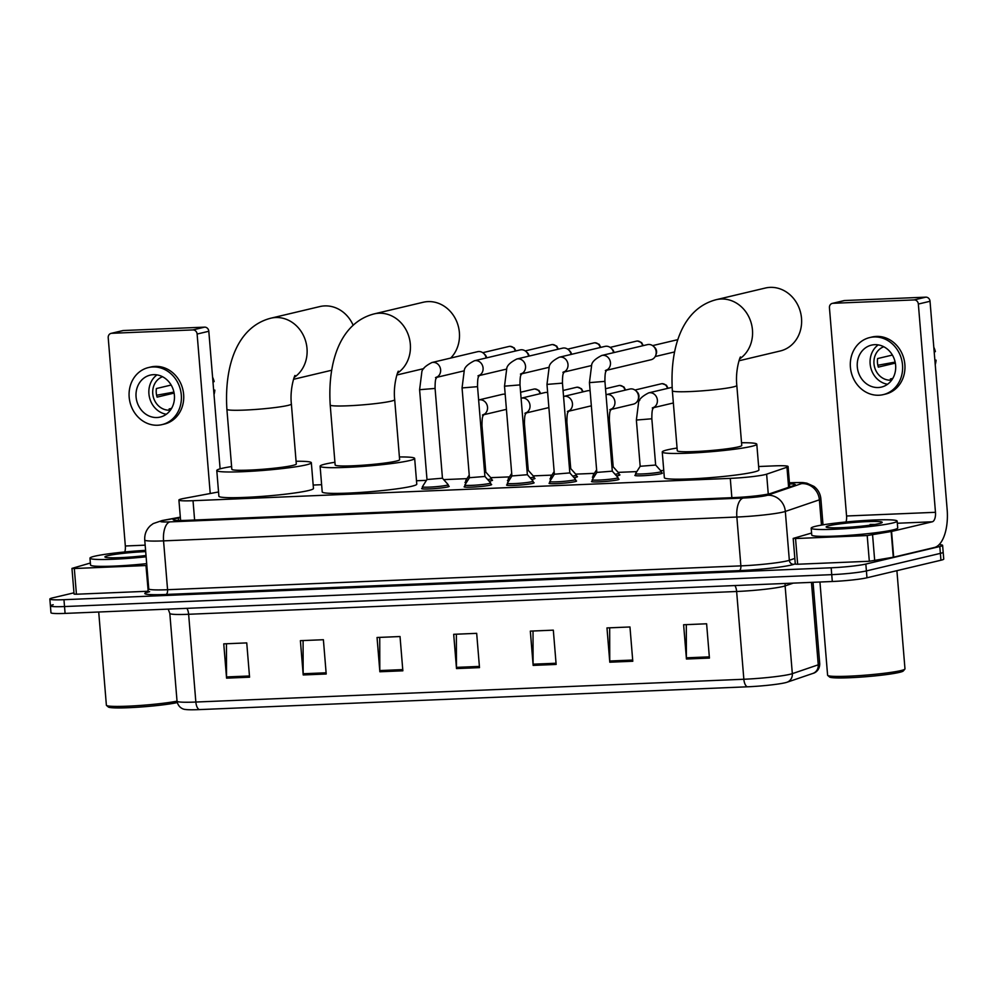 <?xml version="1.0" encoding="UTF-8"?>
<svg xmlns="http://www.w3.org/2000/svg" width="997" height="997" viewBox="0 0 997 997"><rect width="100%" height="100%" fill="white"/><g stroke="black" fill="none" stroke-linecap="round" stroke-linejoin="round"><path stroke-width="1.5" d="M491.633 479.893A13.796 1.084 175.3 0 1 492.53 480.193A13.796 1.084 175.3 0 1 491.035 480.816A13.796 1.084 175.3 0 1 489.128 481.19M534.093 478.124A13.796 1.084 175.3 0 1 534.99 478.423A13.796 1.084 175.3 0 1 533.495 479.046A13.796 1.084 175.3 0 1 531.588 479.42M576.553 476.354A13.796 1.084 175.3 0 1 577.45 476.666A13.796 1.084 175.3 0 1 575.954 477.276A13.796 1.084 175.3 0 1 574.06 477.663M619.025 474.584A13.796 1.084 175.3 0 1 619.91 474.896A13.796 1.084 175.3 0 1 618.414 475.519A13.796 1.084 175.3 0 1 616.52 475.893M661.485 472.827A13.796 1.084 175.3 0 1 662.369 473.126A13.796 1.084 175.3 0 1 660.874 473.749A13.796 1.084 175.3 0 1 645.458 475.581A13.796 1.084 175.3 0 1 634.865 475.395A13.796 1.084 175.3 0 1 635.687 474.946M618.14 478.959A13.796 1.084 175.3 0 1 619.025 479.258A13.796 1.084 175.3 0 1 617.529 479.881A13.796 1.084 175.3 0 1 602.113 481.701A13.796 1.084 175.3 0 1 591.52 481.514A13.796 1.084 175.3 0 1 592.343 481.077M575.668 480.716A13.796 1.084 175.3 0 1 576.565 481.028A13.796 1.084 175.3 0 1 575.07 481.651A13.796 1.084 175.3 0 1 559.653 483.47A13.796 1.084 175.3 0 1 549.06 483.283A13.796 1.084 175.3 0 1 549.883 482.835M448.289 486.013A13.796 1.084 175.3 0 1 449.186 486.324A13.796 1.084 175.3 0 1 447.69 486.947A13.796 1.084 175.3 0 1 432.262 488.767A13.796 1.084 175.3 0 1 421.669 488.58A13.796 1.084 175.3 0 1 422.504 488.131M490.748 484.255A13.796 1.084 175.3 0 1 491.646 484.554A13.796 1.084 175.3 0 1 490.15 485.178A13.796 1.084 175.3 0 1 474.722 486.997A13.796 1.084 175.3 0 1 464.128 486.823A13.796 1.084 175.3 0 1 464.963 486.374M533.208 482.486A13.796 1.084 175.3 0 1 534.105 482.785A13.796 1.084 175.3 0 1 532.61 483.408A13.796 1.084 175.3 0 1 517.194 485.24A13.796 1.084 175.3 0 1 506.588 485.053A13.796 1.084 175.3 0 1 507.423 484.604M218.542 491.957L184.096 498.4A25.872 2.031 -4.7 0 0 181.716 498.886A25.872 2.031 -4.7 0 0 178.912 500.058A25.872 2.031 -4.7 0 0 193.019 500.706L730.278 478.373A25.872 2.031 -4.7 0 0 766.631 474.173L786.969 467.232A25.872 2.031 -4.7 0 0 788.079 466.534A25.872 2.031 -4.7 0 0 773.971 465.886L758.642 466.521M663.765 470.472L660.6 470.596M636.834 471.593L618.14 472.366M594.374 473.351L575.68 474.136M551.914 475.12L533.221 475.893M509.455 476.89L490.761 477.663M466.995 478.647L443.702 479.619M426.454 480.342L416.497 480.753M321.62 484.692L313.183 485.053M466.247 482.797A13.796 1.084 175.3 0 1 465.013 482.448A13.796 1.084 175.3 0 1 465.848 482.012M508.707 481.028A13.796 1.084 175.3 0 1 507.473 480.691A13.796 1.084 175.3 0 1 508.308 480.242M551.167 479.258A13.796 1.084 175.3 0 1 549.945 478.921A13.796 1.084 175.3 0 1 550.768 478.473M593.626 477.501A13.796 1.084 175.3 0 1 592.405 477.152A13.796 1.084 175.3 0 1 593.227 476.716M180.357 517.63L178.313 518.016A25.872 2.031 -4.7 0 0 175.933 518.502A25.872 2.031 -4.7 0 0 173.142 519.674A25.872 2.031 -4.7 0 0 187.249 520.322L734.477 497.565A25.872 2.031 -4.7 0 0 770.831 493.378L794.223 485.389A25.872 2.031 -4.7 0 0 795.344 484.692A25.872 2.031 -4.7 0 0 789.512 483.894M939.124 544.636A25.872 2.031 175.3 0 1 942.614 545.359A25.872 2.031 175.3 0 1 939.822 546.518L865.845 564.065A25.872 2.031 175.3 0 1 831.174 567.792L63.958 599.696A25.872 2.031 175.3 0 1 49.85 599.047A25.872 2.031 175.3 0 1 52.642 597.876L73.965 592.829M942.614 545.359L943.174 552.213A25.872 2.031 175.3 0 1 940.383 553.372L866.405 570.92A25.872 2.031 175.3 0 1 831.735 574.646L64.518 606.55A25.872 2.031 175.3 0 1 50.411 605.902A25.872 2.031 175.3 0 1 53.215 604.73M50.411 605.902L50.972 612.756A25.872 2.031 175.3 0 0 65.092 613.404L832.296 581.5A25.872 2.031 175.3 0 0 866.966 577.774L940.944 560.227A25.872 2.031 175.3 0 0 943.748 559.068L943.174 552.213A25.872 2.031 175.3 0 1 940.383 553.372L866.405 570.92A25.872 2.031 175.3 0 1 831.735 574.646L64.518 606.55A25.872 2.031 175.3 0 1 50.411 605.902L49.85 599.047M709.428 658.07L706.611 623.786L683.618 624.745L686.434 659.017L709.428 658.07M686.31 624.633L686.385 657.821A6.904 3.153 87.6 0 0 686.434 659.017M632.783 661.248L629.967 626.976L606.974 627.923L609.79 662.207L632.783 661.248M609.666 627.811L609.74 661.011A6.904 3.153 87.6 0 0 609.79 662.207M556.139 664.438L553.323 630.154L530.329 631.113L533.146 665.398L556.139 664.438M533.021 631.001L533.096 664.189A6.904 3.153 87.6 0 0 533.146 665.398M249.562 677.187L246.745 642.903L223.752 643.863L226.568 678.147L249.562 677.187M226.444 643.75L226.518 676.938A6.904 3.153 87.6 0 0 226.568 678.147M326.206 673.997L323.389 639.725L300.396 640.672L303.213 674.957L326.206 673.997M303.088 640.56L303.163 673.748A6.904 3.153 87.6 0 0 303.213 674.957M402.85 670.807L400.034 636.535L377.04 637.494L379.857 671.766L402.85 670.807M379.732 637.382L379.807 670.57A6.904 3.153 87.6 0 0 379.857 671.766M479.495 667.629L476.678 633.344L453.685 634.304L456.501 668.576L479.495 667.629M456.377 634.192L456.452 667.379A6.904 3.153 87.6 0 0 456.501 668.576M813.004 673.386A8.624 8.213 -108.8 0 0 818.25 664.812A34.496 2.704 -4.7 0 0 819.746 663.877C819.621 671.081 814.063 673.199 813.228 673.299A28.29 2.218 175.3 0 1 813.004 673.386L787.082 682.222A28.29 2.218 175.3 0 1 747.339 686.808L199.325 709.602A28.29 2.218 175.3 0 1 184.993 709.403C184.158 709.428 178.326 708.256 177.03 701.165A38.821 3.041 175.3 0 1 135.256 705.789A38.821 3.041 175.3 0 1 106.517 705.44A38.821 3.041 175.3 0 1 106.38 705.215L98.715 612.008M148.204 591.246L145.973 565.536L74.314 568.514L76.433 594.224L74.077 594.112L71.958 568.402L74.314 568.514M148.092 591.246L76.433 594.224M111.053 333.384L122.731 330.618A4.312 3.826 76.7 0 1 123.379 330.518L111.701 333.297A4.312 3.826 -103.3 0 0 108.212 337.734L125.335 545.995A8.624 3.938 -92.4 0 1 124.812 551.964M204.622 327.141A4.312 3.826 76.7 0 1 208.809 331.266L197.119 334.045A4.312 3.826 -103.3 0 0 192.944 329.92L204.622 327.141L123.379 330.518M220.113 468.839L208.809 331.266M192.944 329.92L111.701 333.297M197.119 334.045L210.23 493.515M90.366 563.018L71.958 568.402M145.973 565.536L146.833 565.486M153.476 374.673A21.56 19.105 -103.3 0 0 150.26 375.109A21.56 19.105 -103.3 0 0 136.29 398.7A21.56 19.105 -103.3 0 0 157.003 417.519A21.56 19.105 -103.3 0 0 160.218 417.07A21.56 19.105 -103.3 0 0 174.176 393.479A21.56 19.105 -103.3 0 0 153.476 374.673M156.99 374.884A21.56 19.105 -103.3 0 0 149.5 397.454A21.56 19.105 -103.3 0 0 166.337 414.253M171.16 385.041L156.392 388.543A17.248 15.279 76.7 0 0 157.102 397.118L174.114 393.08M171.584 408.384L169.129 408.969A17.248 15.279 76.7 0 0 171.023 409.293M162.548 376.729A17.248 15.279 -103.3 0 0 153.102 396.033A17.248 15.279 -103.3 0 0 169.49 410.178A17.248 15.279 -103.3 0 0 170.462 410.103M162 424.622L164.343 424.074A29.324 25.984 -103.3 0 0 183.336 391.983A29.324 25.984 -103.3 0 0 155.183 366.398A29.324 25.984 -103.3 0 0 150.809 367.008L148.466 367.557A29.324 25.984 -103.3 0 0 129.473 399.647A29.324 25.984 -103.3 0 0 157.638 425.233A29.324 25.984 -103.3 0 0 162 424.622A29.324 25.984 -103.3 0 0 181.005 392.544A29.324 25.984 -103.3 0 0 152.84 366.958A29.324 25.984 -103.3 0 0 148.466 367.557M173.914 392.095L156.604 395.248M214.006 394.613A22.433 19.865 -103.3 0 0 214.854 390.139L213.645 390.188M213.682 390.625L214.854 390.139M212.585 377.202A22.433 19.865 -103.3 0 1 214.156 381.577L212.984 382.05M177.267 702.586A37.088 2.916 175.3 0 1 137.212 707.247A37.088 2.916 175.3 0 1 108.374 707.01L106.517 705.44M146.123 556.787A43.133 3.39 175.3 0 1 89.967 558.158A43.133 3.39 175.3 0 1 94.628 556.226A43.133 3.39 175.3 0 1 145.587 550.356M146.684 563.641A43.133 3.39 175.3 0 1 90.528 565.025L89.967 558.158M146.023 555.516A28.115 2.206 175.3 0 1 105.021 557.099A28.115 2.206 175.3 0 1 107.963 555.665A28.115 2.206 175.3 0 1 145.699 551.615M353.175 325.309A32.34 28.651 -103.3 0 0 324.686 305.905A32.34 28.651 -103.3 0 0 319.863 306.565L270.798 318.205A32.34 28.651 76.7 0 1 275.621 317.532A32.34 28.651 76.7 0 1 305.493 340.65A32.34 28.651 76.7 0 1 294.215 377.402M291.373 403.984A32.34 2.542 -4.7 0 1 287.871 405.443A32.34 2.542 -4.7 0 1 244.527 410.091A32.34 2.542 -4.7 0 1 226.892 409.281L231.827 469.275A32.34 2.542 -4.7 0 0 256.653 469.712A32.34 2.542 -4.7 0 0 292.806 465.425A32.34 2.542 -4.7 0 0 296.296 463.979L291.373 403.984C289.591 387.808 295.399 373.252 295.012 375.757M296.072 461.262A47.445 3.726 175.3 0 1 311.338 462.733A47.445 3.726 175.3 0 1 306.216 464.876A47.445 3.726 175.3 0 1 253.201 471.145A47.445 3.726 175.3 0 1 216.785 470.509A47.445 3.726 175.3 0 1 221.907 468.378A47.445 3.726 175.3 0 1 231.603 466.559M311.338 462.733L313.457 488.443A47.445 3.726 175.3 0 1 308.335 490.586A47.445 3.726 175.3 0 1 255.319 496.855A47.445 3.726 175.3 0 1 218.891 496.219L216.785 470.509M450.669 358.085A32.34 28.651 -103.3 0 0 456.888 321.969A32.34 28.651 -103.3 0 0 428 301.605A32.34 28.651 -103.3 0 0 423.177 302.265L374.112 313.905A32.34 28.651 76.7 0 1 378.935 313.232A32.34 28.651 76.7 0 1 408.807 336.363A32.34 28.651 76.7 0 1 397.541 373.102M394.687 399.685A32.34 2.542 -4.7 0 1 391.185 401.143A32.34 2.542 -4.7 0 1 347.853 405.804A32.34 2.542 -4.7 0 1 330.206 404.981L335.142 464.976A32.34 2.542 -4.7 0 0 359.979 465.412A32.34 2.542 -4.7 0 0 396.121 461.137A32.34 2.542 -4.7 0 0 399.623 459.679L394.687 399.685C392.905 383.509 398.725 368.952 398.326 371.47M399.398 456.962A47.445 3.726 175.3 0 1 414.665 458.446A47.445 3.726 175.3 0 1 409.53 460.577A47.445 3.726 175.3 0 1 356.515 466.845A47.445 3.726 175.3 0 1 320.099 466.21A47.445 3.726 175.3 0 1 325.221 464.079A47.445 3.726 175.3 0 1 334.917 462.259M414.665 458.446L416.771 484.156A47.445 3.726 175.3 0 1 411.649 486.287A47.445 3.726 175.3 0 1 358.633 492.555A47.445 3.726 175.3 0 1 322.218 491.92L320.099 466.21M738.989 360.777L780.24 350.981A32.34 28.651 -103.3 0 0 801.189 315.6A32.34 28.651 -103.3 0 0 770.133 287.373A32.34 28.651 -103.3 0 0 765.31 288.046L716.257 299.673A32.34 28.651 76.7 0 1 721.08 299.013A32.34 28.651 76.7 0 1 750.94 322.131A32.34 28.651 76.7 0 1 739.674 358.883M736.82 385.465A32.34 2.542 -4.7 0 1 733.331 386.911A32.34 2.542 -4.7 0 1 689.986 391.572A32.34 2.542 -4.7 0 1 672.352 390.762L677.287 450.756A32.34 2.542 -4.7 0 0 702.112 451.18A32.34 2.542 -4.7 0 0 738.266 446.905A32.34 2.542 -4.7 0 0 741.756 445.447L736.82 385.465C735.051 369.289 740.858 354.72 740.472 357.238M741.531 442.743A47.445 3.726 175.3 0 1 756.798 444.213A47.445 3.726 175.3 0 1 751.676 446.344A47.445 3.726 175.3 0 1 698.66 452.626A47.445 3.726 175.3 0 1 662.245 451.99A47.445 3.726 175.3 0 1 667.367 449.859A47.445 3.726 175.3 0 1 677.063 448.039M756.798 444.213L758.916 469.923A47.445 3.726 175.3 0 1 753.794 472.055A47.445 3.726 175.3 0 1 700.779 478.336A47.445 3.726 175.3 0 1 664.351 477.7L662.245 451.99M442.444 478.211L426.99 479.52L419.6 389.702L435.078 388.431C435.066 376.579 436.399 379.221 436.91 376.941L435.502 377.639M435.078 388.431L442.456 478.248L448.152 484.617A12.936 1.009 175.3 0 1 448.176 484.679A12.936 1.009 175.3 0 1 446.781 485.265A12.936 1.009 175.3 0 1 432.324 486.972A12.936 1.009 175.3 0 1 422.392 486.798A12.936 1.009 175.3 0 1 422.404 486.735L426.978 479.495M436.723 377.202A7.764 6.879 76.7 0 0 440.45 368.666A7.764 6.879 76.7 0 0 433.521 362.36A7.764 6.879 76.7 0 0 433.084 362.372A7.764 6.879 76.7 0 0 431.925 362.522L477.638 351.679A7.764 6.879 76.7 0 1 478.797 351.53A7.764 6.879 76.7 0 1 483.67 353.399A7.764 6.879 76.7 0 1 486.187 357.96M483.67 353.399L484.829 354.471A5.608 4.973 76.7 0 1 486.661 357.848M477.962 375.869L479.37 375.171C478.859 377.452 477.526 374.81 477.538 386.662L462.06 387.933L469.45 477.75L464.864 484.966A12.936 1.009 175.3 0 0 464.851 485.028A12.936 1.009 175.3 0 0 474.784 485.203A12.936 1.009 175.3 0 0 489.24 483.495A12.936 1.009 175.3 0 0 490.636 482.909A12.936 1.009 175.3 0 0 490.611 482.86L484.916 476.466L469.462 477.713M479.183 375.445A7.764 6.879 76.7 0 0 482.909 366.896A7.764 6.879 76.7 0 0 475.98 360.602A7.764 6.879 76.7 0 0 475.544 360.602A7.764 6.879 76.7 0 0 474.385 360.764L520.098 349.922A7.764 6.879 76.7 0 1 521.257 349.76A7.764 6.879 76.7 0 1 526.129 351.629A7.764 6.879 76.7 0 1 528.647 356.203M526.129 351.629L527.288 352.701A5.608 4.973 76.7 0 1 529.12 356.079M520.434 374.099L521.83 373.401C521.319 375.682 519.985 373.04 519.998 384.904L527.376 474.709L511.922 475.955L507.336 483.209A12.936 1.009 175.3 0 0 507.311 483.271L507.485 485.352M527.376 474.697L533.071 481.09A12.936 1.009 175.3 0 1 533.096 481.152A12.936 1.009 175.3 0 1 531.7 481.725A12.936 1.009 175.3 0 1 517.244 483.445A12.936 1.009 175.3 0 1 507.311 483.271M521.643 373.676A7.764 6.879 76.7 0 0 525.369 365.139A7.764 6.879 76.7 0 0 518.44 358.833A7.764 6.879 76.7 0 0 518.004 358.833A7.764 6.879 76.7 0 0 516.845 358.995L562.557 348.152A7.764 6.879 76.7 0 1 563.716 347.99A7.764 6.879 76.7 0 1 568.589 349.872A7.764 6.879 76.7 0 1 571.107 354.433M568.589 349.872L569.748 350.932A5.608 4.973 76.7 0 1 571.58 354.321M569.823 472.914L554.369 474.223L546.979 384.406L562.458 383.135C562.445 371.283 563.791 373.925 564.29 371.644L562.894 372.342M562.458 383.135L569.835 472.952L575.531 479.32A12.936 1.009 175.3 0 1 575.568 479.383A12.936 1.009 175.3 0 1 574.16 479.968A12.936 1.009 175.3 0 1 559.703 481.676A12.936 1.009 175.3 0 1 549.771 481.501A12.936 1.009 175.3 0 1 549.796 481.439L554.369 474.198M564.103 371.906A7.764 6.879 76.7 0 0 567.829 363.369A7.764 6.879 76.7 0 0 560.9 357.063A7.764 6.879 76.7 0 0 560.464 357.076A7.764 6.879 76.7 0 0 559.305 357.225L605.017 346.383A7.764 6.879 76.7 0 1 606.176 346.233A7.764 6.879 76.7 0 1 611.049 348.103A7.764 6.879 76.7 0 1 613.566 352.664M611.049 348.103L612.208 349.174A5.608 4.973 76.7 0 1 614.04 352.552M605.353 370.572L606.749 369.875C606.251 372.155 604.905 369.513 604.917 381.365L589.439 382.636L596.829 472.453L592.255 479.669A12.936 1.009 175.3 0 0 592.23 479.731A12.936 1.009 175.3 0 0 602.163 479.906A12.936 1.009 175.3 0 0 616.632 478.199A12.936 1.009 175.3 0 0 618.028 477.613A12.936 1.009 175.3 0 0 618.003 477.563L612.295 471.17L596.842 472.416M606.562 370.149A7.764 6.879 76.7 0 0 610.289 361.599A7.764 6.879 76.7 0 0 603.359 355.306A7.764 6.879 76.7 0 0 602.923 355.306A7.764 6.879 76.7 0 0 601.764 355.468L647.477 344.626A7.764 6.879 76.7 0 1 648.636 344.464A7.764 6.879 76.7 0 1 653.509 346.333A7.764 6.879 76.7 0 1 656.163 351.891A7.764 6.879 76.7 0 1 655.677 355.493A7.764 6.879 76.7 0 1 651.066 359.73L606.475 370.311M653.509 346.333L654.668 347.405A5.608 4.973 76.7 0 1 656.587 351.418A5.608 4.973 76.7 0 1 656.238 354.01L655.677 355.493M487.707 479.594A12.936 1.009 175.3 0 0 490.125 479.133A12.936 1.009 175.3 0 0 491.521 478.548A12.936 1.009 175.3 0 0 491.496 478.485L485.801 472.104L484.592 472.553M506.426 409.331A7.764 6.879 76.7 0 1 506.027 409.443L483.545 414.777M467.369 481.028A12.936 1.009 175.3 0 1 465.736 480.666A12.936 1.009 175.3 0 1 465.749 480.604L469.226 475.108M483.645 414.615A7.764 6.879 76.7 0 0 487.533 407.2A7.764 6.879 76.7 0 0 480.442 399.772A7.764 6.879 76.7 0 0 478.847 399.934L502.438 394.338A7.764 6.879 76.7 0 1 505.192 394.313M528.248 470.322L527.052 470.783M548.886 407.574A7.764 6.879 76.7 0 1 548.487 407.673L526.017 413.007M524.896 413.281L526.291 412.584C525.793 414.864 524.447 412.222 524.459 424.074L528.26 470.347L533.956 476.728A12.936 1.009 175.3 0 1 533.981 476.778A12.936 1.009 175.3 0 1 532.585 477.364A12.936 1.009 175.3 0 1 530.167 477.825M509.828 479.258A12.936 1.009 175.3 0 1 508.196 478.909A12.936 1.009 175.3 0 1 508.221 478.847L511.685 473.351M526.104 412.845A7.764 6.879 76.7 0 0 530.005 405.43A7.764 6.879 76.7 0 0 522.902 398.002A7.764 6.879 76.7 0 0 521.306 398.164L544.91 392.569A7.764 6.879 76.7 0 1 547.652 392.556M570.708 468.553L569.524 469.014M591.346 405.804A7.764 6.879 76.7 0 1 590.947 405.916L568.477 411.25M567.355 411.512L568.751 410.814C568.253 413.094 566.907 410.452 566.919 422.304L570.72 468.59L576.416 474.958A12.936 1.009 175.3 0 1 576.453 475.021A12.936 1.009 175.3 0 1 575.045 475.594A12.936 1.009 175.3 0 1 572.627 476.055M552.288 477.488A12.936 1.009 175.3 0 1 550.656 477.139A12.936 1.009 175.3 0 1 550.68 477.077L554.145 471.581M568.564 411.088A7.764 6.879 76.7 0 0 572.465 403.673A7.764 6.879 76.7 0 0 565.361 396.245A7.764 6.879 76.7 0 0 563.766 396.407L587.37 390.812A7.764 6.879 76.7 0 1 590.112 390.787M615.087 474.298A12.936 1.009 175.3 0 0 617.504 473.837A12.936 1.009 175.3 0 0 618.913 473.251A12.936 1.009 175.3 0 0 618.875 473.189L613.18 466.808L611.984 467.257M611.024 409.318A7.764 6.879 76.7 0 0 614.925 401.903A7.764 6.879 76.7 0 0 607.821 394.476A7.764 6.879 76.7 0 0 606.226 394.638L629.83 389.042A7.764 6.879 76.7 0 1 635.862 390.762A7.764 6.879 76.7 0 1 638.516 396.308A7.764 6.879 76.7 0 1 638.03 399.909A7.764 6.879 76.7 0 1 633.407 404.146L610.937 409.48M594.748 475.731A12.936 1.009 175.3 0 1 593.115 475.37A12.936 1.009 175.3 0 1 593.14 475.307L596.617 469.811M635.862 390.762L637.021 391.821A5.608 4.973 76.7 0 1 638.94 395.834A5.608 4.973 76.7 0 1 638.578 398.439L638.03 399.909M652.275 407.985L653.683 407.287C653.172 409.568 651.839 406.926 651.839 418.777L655.652 465.051L640.186 466.284L635.6 473.55A12.936 1.009 175.3 0 0 635.575 473.612L635.75 475.694M655.652 465.038L661.347 471.431A12.936 1.009 175.3 0 1 661.372 471.481A12.936 1.009 175.3 0 1 659.977 472.067A12.936 1.009 175.3 0 1 645.508 473.774A12.936 1.009 175.3 0 1 635.575 473.612M867.203 535.551L891.567 531.451L893.686 557.161L869.322 561.261L867.203 535.551L795.544 538.53L797.65 564.24L795.307 564.128L793.188 538.417L795.544 538.53M869.322 561.261L797.65 564.24M893.686 557.161L934.388 547.503A34.496 15.778 87.6 0 0 947.15 509.529L930.027 301.281L918.349 304.048L935.473 512.308A8.624 3.938 -92.4 0 1 932.282 521.792L891.567 531.451M832.283 303.4L843.961 300.62A4.312 3.826 76.7 0 1 844.596 300.533L832.919 303.3A4.312 3.826 -103.3 0 0 829.442 307.749L846.565 515.997A8.624 3.938 -92.4 0 1 846.029 521.967M918.349 304.048A4.312 3.826 -103.3 0 0 914.162 299.923L925.839 297.156L844.596 300.533M925.839 297.156A4.312 3.826 76.7 0 1 930.027 301.281M914.162 299.923L832.919 303.3M811.583 533.034L793.188 538.417M874.705 344.675A21.56 19.105 -103.3 0 0 871.49 345.124A21.56 19.105 -103.3 0 0 857.52 368.716A21.56 19.105 -103.3 0 0 878.22 387.521A21.56 19.105 -103.3 0 0 881.435 387.085A21.56 19.105 -103.3 0 0 895.406 363.494A21.56 19.105 -103.3 0 0 874.705 344.675M878.22 344.887A21.56 19.105 -103.3 0 0 870.717 367.469A21.56 19.105 -103.3 0 0 887.554 384.269M892.39 355.057L877.622 358.559A17.248 15.279 76.7 0 0 878.32 367.12L895.343 363.095M892.801 378.399L890.346 378.985A17.248 15.279 76.7 0 0 892.253 379.309M883.766 346.744A17.248 15.279 -103.3 0 0 874.319 366.049A17.248 15.279 -103.3 0 0 890.72 380.193A17.248 15.279 -103.3 0 0 891.679 380.119M883.23 394.638L885.56 394.089A29.324 25.984 -103.3 0 0 904.566 361.998A29.324 25.984 -103.3 0 0 876.4 336.413A29.324 25.984 -103.3 0 0 872.026 337.011L869.696 337.572A29.324 25.984 -103.3 0 0 850.703 369.65A29.324 25.984 -103.3 0 0 878.856 395.236A29.324 25.984 -103.3 0 0 883.23 394.638A29.324 25.984 -103.3 0 0 902.223 362.547A29.324 25.984 -103.3 0 0 874.07 336.961A29.324 25.984 -103.3 0 0 869.696 337.572M895.144 362.098L877.834 365.251M935.236 364.628A22.433 19.865 -103.3 0 0 936.083 360.154L934.874 360.204M934.912 360.64L936.083 360.154M933.803 347.218A22.433 19.865 -103.3 0 1 935.385 351.58L934.201 352.066M896.901 570.683L904.977 668.862A38.821 3.041 175.3 0 1 904.877 669.112L903.294 670.956A37.088 2.916 175.3 0 1 899.381 672.389A37.088 2.916 175.3 0 1 859.364 677.2A37.088 2.916 175.3 0 1 829.591 677.013L827.747 675.455A38.821 3.041 175.3 0 1 827.597 675.218L819.945 582.024M904.877 669.112A38.821 3.041 175.3 0 1 900.777 670.607A38.821 3.041 175.3 0 1 858.891 675.642A38.821 3.041 175.3 0 1 827.747 675.455M892.489 523.051A43.133 3.39 175.3 0 1 844.297 528.746A43.133 3.39 175.3 0 1 811.184 528.173A43.133 3.39 175.3 0 1 815.845 526.229A43.133 3.39 175.3 0 1 864.038 520.534A43.133 3.39 175.3 0 1 897.15 521.107A43.133 3.39 175.3 0 1 892.489 523.051M897.15 521.107L897.711 527.961A43.133 3.39 175.3 0 1 893.05 529.906A43.133 3.39 175.3 0 1 844.858 535.601A43.133 3.39 175.3 0 1 811.745 535.028L811.184 528.173M829.18 525.681A28.115 2.206 175.3 0 1 861.67 521.892A28.115 2.206 175.3 0 1 882.121 522.515A28.115 2.206 175.3 0 1 879.155 523.599A28.115 2.206 175.3 0 1 848.808 527.251A28.115 2.206 175.3 0 1 826.239 527.114A28.115 2.206 175.3 0 1 829.18 525.681M874.73 524.459L870.119 524.459L871.814 524.921M873.123 524.721L870.119 524.459M194.614 520.01L193.019 500.706M788.615 487.309L786.969 467.232M768.263 494.038L766.631 474.173M731.86 497.677L730.278 478.373M180.332 517.281L163.969 520.334A17.248 1.358 -4.7 0 0 162.386 520.671A17.248 1.358 -4.7 0 0 169.926 521.88L743.239 498.039A17.248 1.358 -4.7 0 0 766.344 495.559A17.248 1.358 -4.7 0 0 767.466 495.247L801.526 483.62A17.248 1.358 -4.7 0 0 792.864 482.722L789.425 482.872M823.011 524.846L820.88 498.886A34.496 2.704 175.3 0 1 819.384 499.821L785.324 511.436A34.496 2.704 175.3 0 1 783.081 512.059A34.496 2.704 175.3 0 1 736.858 517.032L163.558 540.873A34.496 2.704 175.3 0 1 144.739 540L148.752 588.853A34.496 2.704 -4.7 0 0 167.571 589.713L740.871 565.872A34.496 2.704 -4.7 0 0 787.107 560.912A34.496 2.704 -4.7 0 0 789.337 560.289L794.833 558.42M795.282 563.828L793.811 564.339A38.821 3.041 175.3 0 1 739.276 570.62L165.976 594.461A4.312 1.969 87.6 0 0 167.571 589.713L163.558 540.873A17.248 7.889 -92.4 0 1 169.926 521.88M793.811 564.339A4.312 4.1 71.2 0 1 789.337 560.289L785.324 511.436A17.248 16.426 -108.8 0 0 767.466 495.247M165.976 594.461A38.821 3.041 175.3 0 1 147.456 592.143M63.958 599.696L65.092 613.404M831.174 567.792L832.296 581.5M865.845 564.065L866.966 577.774M939.822 546.518L940.944 560.227M743.239 498.039A17.248 7.889 -92.4 0 0 736.858 517.032L740.871 565.872A4.312 1.969 87.6 0 1 739.276 570.62M801.526 483.62A17.248 16.426 -108.8 0 1 819.384 499.821L821.466 525.107M792.864 482.722A17.248 7.889 -92.4 0 1 793.562 482.635L789.425 482.797M163.969 520.334A17.248 13.684 -100.6 0 0 162.212 520.521L180.32 517.144M178.513 520.459L178.313 518.016M734.914 585.551A8.624 3.938 -92.4 0 1 736.633 591.495L188.632 614.277A34.496 2.704 175.3 0 1 169.814 613.417L177.03 701.165A34.496 2.704 -4.7 0 0 195.848 702.038A8.624 3.938 87.6 0 0 199.325 709.602M787.082 682.222A8.624 8.213 -108.8 0 0 792.328 673.66L785.113 585.9A34.496 2.704 175.3 0 1 782.869 586.523A34.496 2.704 175.3 0 1 736.633 591.495L743.849 679.256A34.496 2.704 -4.7 0 0 792.328 673.66L818.25 664.812L811.471 582.373M747.339 686.808A8.624 3.938 -92.4 0 1 743.849 679.256L195.848 702.038L188.632 614.277A8.624 3.938 -92.4 0 0 186.9 608.344M793.238 583.133L785.113 585.9A8.624 8.213 71.2 0 1 785.25 583.457M479.395 666.42L456.452 667.379M402.751 669.61L379.807 670.57M326.106 672.801L303.163 673.748M249.462 675.991L226.518 676.938M556.039 663.242L533.096 664.189M632.684 660.051L609.74 661.011M709.328 656.861L686.385 657.821M145.163 545.16L125.335 545.995M510.489 346.358A5.608 2.567 87.6 0 0 510.103 346.308L509.043 346.445A5.608 4.973 76.7 0 1 509.878 346.333A5.608 4.973 76.7 0 1 515.237 351.069M515.86 350.919L514.203 347.853L510.103 346.308A5.608 2.567 87.6 0 0 509.878 346.333M552.961 344.588A5.608 2.567 87.6 0 0 552.562 344.538L551.503 344.688A5.608 4.973 76.7 0 1 552.338 344.576A5.608 4.973 76.7 0 1 557.697 349.311M558.32 349.162L556.675 346.084L552.562 344.538A5.608 2.567 87.6 0 0 552.338 344.576M595.421 342.818A5.608 2.567 87.6 0 0 595.035 342.769L593.963 342.918A5.608 4.973 76.7 0 1 594.798 342.806A5.608 4.973 76.7 0 1 600.157 347.542M600.78 347.392L599.135 344.314L595.035 342.769A5.608 2.567 87.6 0 0 594.798 342.806M519.998 384.904L504.519 386.175L506.688 369.04C506.775 365.737 510.165 362.397 516.845 358.995M637.881 341.061A5.608 2.567 87.6 0 0 637.494 341.011L636.435 341.148A5.608 4.973 76.7 0 1 637.27 341.036A5.608 4.973 76.7 0 1 642.616 345.772M643.239 345.623L641.594 342.557L637.494 341.011A5.608 2.567 87.6 0 0 637.27 341.036M535.302 389.004A5.608 2.567 87.6 0 0 534.915 388.955L533.856 389.104A5.608 4.973 76.7 0 1 534.691 388.992A5.608 4.973 76.7 0 1 540.05 393.728M540.673 393.578L539.016 390.5L534.915 388.955A5.608 2.567 87.6 0 0 534.691 388.992M482.436 415.039L483.832 414.341C483.333 416.621 481.987 413.979 482 425.844L480.791 426.267M577.762 387.235A5.608 2.567 87.6 0 0 577.375 387.197L576.316 387.335A5.608 4.973 76.7 0 1 577.151 387.222A5.608 4.973 76.7 0 1 582.51 391.958M583.133 391.809L581.475 388.73L577.375 387.197A5.608 2.567 87.6 0 0 577.151 387.222M524.459 424.074L523.251 424.498M620.221 385.478A5.608 2.567 87.6 0 0 619.835 385.428L618.776 385.577A5.608 4.973 76.7 0 1 619.611 385.453A5.608 4.973 76.7 0 1 624.969 390.188M625.593 390.051L623.935 386.973L619.835 385.428A5.608 2.567 87.6 0 0 619.611 385.453M566.919 422.304L565.71 422.74M662.693 383.708A5.608 2.567 87.6 0 0 662.295 383.658L661.235 383.808A5.608 4.973 76.7 0 1 662.07 383.695A5.608 4.973 76.7 0 1 667.429 388.431M668.052 388.282L666.407 385.203L662.295 383.658A5.608 2.567 87.6 0 0 662.07 383.695M609.815 409.742L611.211 409.044C610.712 411.325 609.379 408.683 609.379 420.547L608.17 420.971M651.839 418.777L636.373 420.049L638.529 402.913C638.628 399.623 642.018 396.27 648.698 392.868A7.764 6.879 76.7 0 1 650.281 392.706A7.764 6.879 76.7 0 1 657.384 400.133A7.764 6.879 76.7 0 1 653.484 407.549M935.473 512.308L846.565 515.997M932.282 521.792L897.325 523.251M893.287 557.248L891.168 531.538M872.587 535.003L874.705 560.713M180.594 520.484L178.912 500.058M789.761 486.922L788.079 466.534M162.212 520.521L153.251 523.575L150.597 525.519C146.36 529.419 144.415 534.242 144.739 540M149.65 591.657L147.058 592.417L148.752 588.853M820.88 498.886C820.357 493.739 818.063 489.577 813.976 486.399L806.81 483.159C802.074 482.548 804.99 482.398 793.562 482.635M819.746 663.877L813.041 582.31M168.194 609.117L169.814 613.417M226.892 409.281C224.101 364.291 237.996 326.655 270.798 318.205M293.529 379.296L331.615 370.261M330.206 404.981C327.415 359.992 341.323 322.355 374.112 313.905M396.856 374.997L423.787 368.603M672.352 390.762C669.56 345.772 683.456 308.123 716.257 299.673M431.925 362.522C425.245 365.924 421.856 369.276 421.768 372.566L419.6 389.702M422.392 486.798L422.566 488.891M436.624 377.365L464.216 370.822M448.176 484.679L448.351 486.773M509.043 346.445L482.76 352.689M474.385 360.764C467.705 364.167 464.315 367.507 464.228 370.797L462.06 387.933M464.851 485.028L465.026 487.122M479.083 375.607L506.675 369.064M484.916 476.479L477.538 386.662M490.636 482.909L490.811 485.003M551.503 344.688L525.22 350.919M511.91 475.98L504.519 386.175M521.543 373.838L549.135 367.295M533.096 481.152L533.27 483.233M593.963 342.918L567.679 349.149M559.305 357.225C552.625 360.627 549.247 363.98 549.148 367.27L546.979 384.406M549.771 481.501L549.945 483.595M564.003 372.068L591.595 365.525M575.568 479.383L575.73 481.464M636.435 341.148L610.139 347.392M601.764 355.468C595.084 358.87 591.707 362.21 591.607 365.5L589.439 382.636M592.23 479.731L592.405 481.825M674.52 351.953L655.191 356.54M612.308 471.182L604.917 381.365M618.028 477.613L618.19 479.707M677.848 339.641L652.599 345.623M465.736 480.666L465.911 482.76M485.801 472.117L482 425.844M491.521 478.548L491.695 480.641M533.856 389.104L520.596 392.245M508.196 478.909L508.37 480.99M533.981 476.778L534.155 478.872M576.316 387.335L563.056 390.488M550.656 477.139L550.83 479.233M576.453 475.021L576.615 477.102M618.776 385.577L605.528 388.718M593.115 475.37L593.29 477.463M639.675 400.445L637.544 400.956M613.192 466.82L609.379 420.547M618.913 473.251L619.075 475.345M661.235 383.808L634.952 390.039M640.174 466.322L636.373 420.049M653.396 407.711L673.361 402.975M648.698 392.868L672.115 387.322M661.372 471.481L661.547 473.575"/></g></svg>

